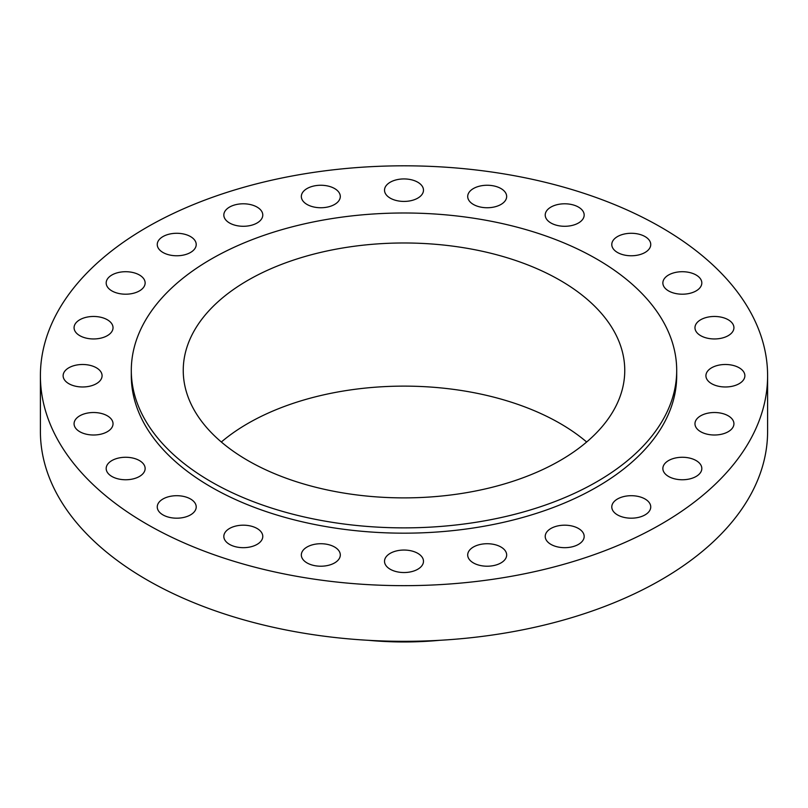 <?xml version="1.0" encoding="UTF-8"?>
<svg xmlns="http://www.w3.org/2000/svg" width="808" height="808" viewBox="0 0 808 808"><rect width="100%" height="100%" fill="white"/><g stroke="black" fill="none" stroke-linecap="round" stroke-linejoin="round"><path stroke-width="1.21" d="M139.441 275.003A19.483 11.241 0 0 0 118.21 272.569A19.483 11.241 0 0 0 106.181 282.951A19.483 11.241 0 0 0 111.888 290.91A19.483 11.241 0 0 0 133.118 293.344A19.483 11.241 0 0 0 145.137 282.951A19.483 11.241 0 0 0 139.441 275.003M107.333 319.756A19.483 11.241 0 0 0 86.103 317.322A19.483 11.241 0 0 0 74.073 327.705A19.483 11.241 0 0 0 79.78 335.663A19.483 11.241 0 0 0 101.01 338.098A19.483 11.241 0 0 0 113.029 327.705A19.483 11.241 0 0 0 107.333 319.756M96.374 367.781A19.483 11.241 0 0 0 75.154 365.347A19.483 11.241 0 0 0 63.125 375.73A19.483 11.241 0 0 0 68.832 383.689A19.483 11.241 0 0 0 90.062 386.123A19.483 11.241 0 0 0 102.081 375.73A19.483 11.241 0 0 0 96.374 367.781M107.333 415.807A19.483 11.241 0 0 0 86.103 413.373A19.483 11.241 0 0 0 74.073 423.756A19.483 11.241 0 0 0 79.78 431.714A19.483 11.241 0 0 0 101.01 434.149A19.483 11.241 0 0 0 113.029 423.756A19.483 11.241 0 0 0 107.333 415.807M139.441 460.56A19.483 11.241 0 0 0 118.21 458.126A19.483 11.241 0 0 0 106.181 468.509A19.483 11.241 0 0 0 111.888 476.468A19.483 11.241 0 0 0 133.118 478.902A19.483 11.241 0 0 0 145.137 468.509A19.483 11.241 0 0 0 139.441 460.56M190.516 498.99A19.483 11.241 0 0 0 169.286 496.556A19.483 11.241 0 0 0 157.257 506.939A19.483 11.241 0 0 0 162.963 514.898A19.483 11.241 0 0 0 184.194 517.332A19.483 11.241 0 0 0 196.213 506.939A19.483 11.241 0 0 0 190.516 498.99M257.075 528.482A19.483 11.241 0 0 0 235.845 526.038A19.483 11.241 0 0 0 223.826 536.431A19.483 11.241 0 0 0 229.533 544.38A19.483 11.241 0 0 0 250.753 546.824A19.483 11.241 0 0 0 262.782 536.431A19.483 11.241 0 0 0 257.075 528.482M334.593 547.016A19.483 11.241 0 0 0 313.363 544.582A19.483 11.241 0 0 0 301.334 554.965A19.483 11.241 0 0 0 307.04 562.923A19.483 11.241 0 0 0 328.27 565.358A19.483 11.241 0 0 0 340.299 554.965A19.483 11.241 0 0 0 334.593 547.016M417.776 553.339A19.483 11.241 0 0 0 396.546 550.905A19.483 11.241 0 0 0 384.517 561.287A19.483 11.241 0 0 0 390.224 569.246A19.483 11.241 0 0 0 411.454 571.68A19.483 11.241 0 0 0 423.483 561.287A19.483 11.241 0 0 0 417.776 553.339M500.96 547.016A19.483 11.241 0 0 0 479.73 544.582A19.483 11.241 0 0 0 467.701 554.965A19.483 11.241 0 0 0 473.407 562.923A19.483 11.241 0 0 0 494.637 565.358A19.483 11.241 0 0 0 506.666 554.965A19.483 11.241 0 0 0 500.96 547.016M578.467 528.482A19.483 11.241 0 0 0 557.247 526.038A19.483 11.241 0 0 0 545.218 536.431A19.483 11.241 0 0 0 550.925 544.38A19.483 11.241 0 0 0 572.155 546.824A19.483 11.241 0 0 0 584.174 536.431A19.483 11.241 0 0 0 578.467 528.482M645.036 498.99A19.483 11.241 0 0 0 623.806 496.556A19.483 11.241 0 0 0 611.787 506.939A19.483 11.241 0 0 0 617.484 514.898A19.483 11.241 0 0 0 638.714 517.332A19.483 11.241 0 0 0 650.743 506.939A19.483 11.241 0 0 0 645.036 498.99M696.112 460.56A19.483 11.241 0 0 0 674.882 458.126A19.483 11.241 0 0 0 662.863 468.509A19.483 11.241 0 0 0 668.559 476.468A19.483 11.241 0 0 0 689.79 478.902A19.483 11.241 0 0 0 701.819 468.509A19.483 11.241 0 0 0 696.112 460.56M728.22 415.807A19.483 11.241 0 0 0 706.99 413.373A19.483 11.241 0 0 0 694.971 423.756A19.483 11.241 0 0 0 700.667 431.714A19.483 11.241 0 0 0 721.898 434.149A19.483 11.241 0 0 0 733.927 423.756A19.483 11.241 0 0 0 728.22 415.807M739.168 367.781A19.483 11.241 0 0 0 717.938 365.347A19.483 11.241 0 0 0 705.919 375.73A19.483 11.241 0 0 0 711.626 383.689A19.483 11.241 0 0 0 732.846 386.123A19.483 11.241 0 0 0 744.875 375.73A19.483 11.241 0 0 0 739.168 367.781M728.22 319.756A19.483 11.241 0 0 0 706.99 317.322A19.483 11.241 0 0 0 694.971 327.705A19.483 11.241 0 0 0 700.667 335.663A19.483 11.241 0 0 0 721.898 338.098A19.483 11.241 0 0 0 733.927 327.705A19.483 11.241 0 0 0 728.22 319.756M190.516 236.572A19.483 11.241 0 0 0 169.286 234.138A19.483 11.241 0 0 0 157.257 244.531A19.483 11.241 0 0 0 162.963 252.48A19.483 11.241 0 0 0 184.194 254.914A19.483 11.241 0 0 0 196.213 244.531A19.483 11.241 0 0 0 190.516 236.572M257.075 207.09A19.483 11.241 0 0 0 235.845 204.646A19.483 11.241 0 0 0 223.826 215.039A19.483 11.241 0 0 0 229.533 222.988A19.483 11.241 0 0 0 250.753 225.432A19.483 11.241 0 0 0 262.782 215.039A19.483 11.241 0 0 0 257.075 207.09M334.593 188.547A19.483 11.241 0 0 0 313.363 186.113A19.483 11.241 0 0 0 301.334 196.506A19.483 11.241 0 0 0 307.04 204.454A19.483 11.241 0 0 0 328.27 206.888A19.483 11.241 0 0 0 340.299 196.506A19.483 11.241 0 0 0 334.593 188.547M417.776 182.224A19.483 11.241 0 0 0 396.546 179.79A19.483 11.241 0 0 0 384.517 190.183A19.483 11.241 0 0 0 390.224 198.132A19.483 11.241 0 0 0 411.454 200.566A19.483 11.241 0 0 0 423.483 190.183A19.483 11.241 0 0 0 417.776 182.224M500.96 188.547A19.483 11.241 0 0 0 479.73 186.113A19.483 11.241 0 0 0 467.701 196.506A19.483 11.241 0 0 0 473.407 204.454A19.483 11.241 0 0 0 494.637 206.888A19.483 11.241 0 0 0 506.666 196.506A19.483 11.241 0 0 0 500.96 188.547M578.467 207.09A19.483 11.241 0 0 0 557.247 204.646A19.483 11.241 0 0 0 545.218 215.039A19.483 11.241 0 0 0 550.925 222.988A19.483 11.241 0 0 0 572.155 225.432A19.483 11.241 0 0 0 584.174 215.039A19.483 11.241 0 0 0 578.467 207.09M696.112 275.003A19.483 11.241 0 0 0 674.882 272.569A19.483 11.241 0 0 0 662.863 282.951A19.483 11.241 0 0 0 668.559 290.91A19.483 11.241 0 0 0 689.79 293.344A19.483 11.241 0 0 0 701.819 282.951A19.483 11.241 0 0 0 696.112 275.003M645.036 236.572A19.483 11.241 0 0 0 623.806 234.138A19.483 11.241 0 0 0 611.787 244.531A19.483 11.241 0 0 0 617.484 252.48A19.483 11.241 0 0 0 638.714 254.914A19.483 11.241 0 0 0 650.743 244.531A19.483 11.241 0 0 0 645.036 236.572M368.61 640.33A222.382 128.391 0 0 0 439.39 640.33M390.476 641.178A233.744 134.946 0 0 0 417.524 641.178M40.4 375.73L40.4 431.401A363.6 209.918 0 0 0 146.894 579.841A363.6 209.918 0 0 0 543.148 625.341A363.6 209.918 0 0 0 767.6 431.401L767.6 375.73A363.6 209.918 0 0 0 661.106 227.3A363.6 209.918 0 0 0 264.852 181.79A363.6 209.918 0 0 0 40.4 375.73A363.6 209.918 0 0 0 146.894 524.17A363.6 209.918 0 0 0 543.148 569.68A363.6 209.918 0 0 0 767.6 375.73M131.3 370.438L131.3 375.73A272.7 157.439 0 0 0 211.171 487.062A272.7 157.439 0 0 0 508.353 521.19A272.7 157.439 0 0 0 676.7 375.73L676.7 370.438A272.7 157.439 0 0 0 596.829 259.105A272.7 157.439 0 0 0 299.647 224.977A272.7 157.439 0 0 0 131.3 370.438A272.7 157.439 0 0 0 211.171 481.76A272.7 157.439 0 0 0 508.353 515.888A272.7 157.439 0 0 0 676.7 370.438M560.096 280.315A220.756 127.452 0 0 0 319.524 252.682A220.756 127.452 0 0 0 183.244 370.438A220.756 127.452 0 0 0 247.904 460.56A220.756 127.452 0 0 0 488.476 488.184A220.756 127.452 0 0 0 624.756 370.438A220.756 127.452 0 0 0 560.096 280.315M586.669 442.006A220.756 127.452 0 0 0 560.096 423.453A220.756 127.452 0 0 0 221.331 442.006"/></g></svg>
